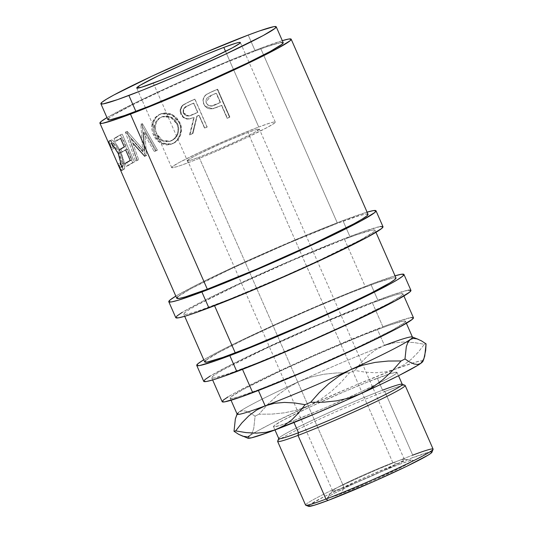 <?xml version="1.0" encoding="UTF-8"?>
<svg xmlns="http://www.w3.org/2000/svg" width="533" height="533" viewBox="0 0 533 533"><rect width="100%" height="100%" fill="white"/><g stroke="black" fill="none" stroke-linecap="round" stroke-linejoin="round"><path stroke-width="0.4" stroke-dasharray="2.67 2" d="M392.874 462.764A39.169 2.099 156.3 0 1 404.094 459.266A39.169 2.099 156.3 0 1 384.699 470.059A39.169 2.099 156.3 0 1 344.058 487.475L341.113 493.831A46.704 2.505 -23.7 0 0 389.57 473.064A46.704 2.505 -23.7 0 0 412.702 460.192A46.704 2.505 -23.7 0 0 399.317 464.363L392.874 462.764L247.892 132.497A39.169 2.099 156.3 0 1 259.351 129.106A39.169 2.099 156.3 0 1 238.218 140.499A39.169 2.099 156.3 0 1 199.082 157.208L344.058 487.475A39.169 2.099 -23.7 0 0 383.194 470.766A39.169 2.099 -23.7 0 0 404.327 459.373A39.169 2.099 -23.7 0 0 392.874 462.764A39.169 2.099 -23.7 0 0 353.739 479.473A39.169 2.099 -23.7 0 0 332.599 490.86A39.169 2.099 -23.7 0 0 344.058 487.475L199.082 157.208L190.881 160.073L187.636 160.62L189.855 158.767L197.197 154.79L222.154 143.144L247.892 132.497L256.1 129.632L259.338 129.079L254.034 132.684L238.438 140.392L217.804 149.6L199.082 157.208A39.169 2.099 156.3 0 1 187.623 160.593A39.169 2.099 156.3 0 1 208.756 149.207A39.169 2.099 156.3 0 1 247.892 132.497L392.874 462.764L399.317 464.363L409.097 460.952L412.962 460.299L410.317 462.504L401.562 467.241L371.801 481.132L341.113 493.831L331.326 497.249L327.462 497.902L330.107 495.69L333.785 493.605L352.386 484.417L376.991 473.437L399.317 464.363A46.704 2.505 -23.7 0 0 354.485 483.438A46.704 2.505 -23.7 0 0 327.535 497.575A46.704 2.505 -23.7 0 0 341.113 493.831L344.058 487.475A39.169 2.099 156.3 0 1 332.679 490.613A39.169 2.099 156.3 0 1 355.278 478.761A39.169 2.099 156.3 0 1 392.874 462.764M368.03 214.279L365.465 214.139L359.355 215.678L337.476 223.314L260.624 48.237L228.837 60.889L173.398 84.927L139.473 100.764L106.973 117.62A104.448 5.597 156.3 0 1 260.624 48.237L337.476 223.314A104.448 5.597 -23.7 0 0 233.121 267.879A104.448 5.597 -23.7 0 0 176.756 298.247M229.85 117.04L217.624 89.191A104.448 5.597 -23.7 0 0 212.187 91.529L206.704 94.228L204.239 96.606L203.006 100.284L204.079 104.728L205.165 106.373L207.237 108.039L209.775 108.825L213.413 108.505L219.736 106.107A104.448 5.597 156.3 0 1 221.721 105.254L227.364 118.106A104.448 5.597 156.3 0 1 229.85 117.04L229.57 117.293A102.269 5.477 -23.7 0 0 227.138 118.333L221.495 105.481A102.269 5.477 -23.7 0 0 219.556 106.314L213.466 108.625L209.789 108.945L207.284 108.146L204.186 104.881L203.073 100.384L204.252 96.726L206.491 94.488L212.021 91.729A102.269 5.477 156.3 0 1 217.344 89.437L229.57 117.293L217.344 89.437L217.624 89.191L229.85 117.04L229.57 117.293A102.269 5.477 -23.7 0 0 227.138 118.333L227.364 118.106A104.448 5.597 156.3 0 1 229.85 117.04M207.017 127.001L194.792 99.151A104.448 5.597 -23.7 0 0 189.248 101.616L182.706 105.208L181.4 106.693L180.114 110.424L180.874 114.328L183.105 117.413L186.49 118.999L188.369 119.086L193.812 117.52L189.488 134.889A104.448 5.597 156.3 0 1 192.473 133.53L196.87 116.154A104.448 5.597 156.3 0 1 198.882 115.255L204.525 128.107A104.448 5.597 156.3 0 1 207.017 127.001L207.21 127.041A102.269 5.477 -23.7 0 0 204.779 128.127L199.135 115.268A102.269 5.477 -23.7 0 0 197.157 116.154L192.973 133.437A102.269 5.477 -23.7 0 0 190.048 134.762L194.165 117.493L188.835 119.012L186.983 118.906L183.645 117.3L181.427 114.209L180.654 110.311L181.886 106.6L183.159 105.128L189.561 101.603A102.269 5.477 156.3 0 1 194.985 99.191L207.21 127.041A102.269 5.477 -23.7 0 0 204.779 128.127L204.525 128.107A104.448 5.597 156.3 0 1 207.017 127.001M160.873 113.842L157.122 115.814L155.043 117.74L152.358 122.85L151.785 128.913L152.838 133.53L154.89 137.774L156.755 140.232L161.466 143.717L166.856 145.016L170.92 144.29L174.664 142.304L176.829 140.346L179.828 135.149L180.78 129.039L179.907 124.422L177.835 120.211L175.877 117.8L170.866 114.328L165.097 113.129L160.873 113.842M132.777 143.051L144.729 156.289A104.448 5.597 156.3 0 1 145.103 156.102L143.397 132.444L154.217 151.545A104.448 5.597 156.3 0 1 156.149 150.592L141.112 124.122A104.448 5.597 -23.7 0 0 140.845 124.256L142.731 151.192L125.608 132.017A104.448 5.597 -23.7 0 0 125.402 132.124L135.595 161.066A104.448 5.597 156.3 0 1 136.961 160.333L129.679 139.486L131.305 138.853L138.62 159.68A102.269 5.477 -23.7 0 0 137.281 160.4L127.047 131.478A102.269 5.477 156.3 0 1 127.247 131.371L144.223 150.626L142.164 123.769A102.269 5.477 156.3 0 1 142.424 123.643L157.408 150.139A102.269 5.477 -23.7 0 0 155.516 151.072L144.736 131.951L146.588 155.536A102.269 5.477 -23.7 0 0 146.222 155.723L131.305 138.853L146.222 155.723L144.729 156.289A104.448 5.597 156.3 0 1 145.103 156.102L146.588 155.536L144.736 131.951L155.516 151.072L154.217 151.545A104.448 5.597 156.3 0 1 156.149 150.592L157.408 150.139L142.424 123.643A102.269 5.477 -23.7 0 0 142.164 123.769L144.223 150.626L127.247 131.371A102.269 5.477 -23.7 0 0 127.047 131.478L137.281 160.4L135.595 161.066A104.448 5.597 156.3 0 1 136.961 160.333L138.62 159.68L131.305 138.853L129.679 139.486L136.961 160.333L138.62 159.68A102.269 5.477 -23.7 0 0 137.281 160.4L135.595 161.066L125.402 132.124L127.047 131.478L125.402 132.124A104.448 5.597 156.3 0 1 125.608 132.017L127.247 131.371L125.608 132.017L142.731 151.192L144.223 150.626L142.731 151.192L140.845 124.256L142.164 123.769L140.845 124.256A104.448 5.597 156.3 0 1 141.112 124.122L142.424 123.643L141.112 124.122L156.149 150.592L157.408 150.139A102.269 5.477 -23.7 0 0 155.516 151.072L154.217 151.545L143.397 132.444L144.736 131.951L143.397 132.444L145.103 156.102L146.588 155.536A102.269 5.477 -23.7 0 0 146.222 155.723L144.729 156.289M132.684 162.652L120.458 134.802A104.448 5.597 -23.7 0 0 114.035 138.527L115.295 141.385A104.448 5.597 156.3 0 1 120.538 138.314L124.296 146.881A104.448 5.597 -23.7 0 0 119.052 149.953L120.305 152.811A104.448 5.597 156.3 0 1 125.548 149.74L130.252 160.453A104.448 5.597 -23.7 0 0 125.008 163.524L126.268 166.383A104.448 5.597 156.3 0 1 132.684 162.652L134.429 161.952A102.269 5.477 -23.7 0 0 128.147 165.596L126.887 162.745A102.269 5.477 156.3 0 1 132.024 159.74L127.32 149.027A102.269 5.477 -23.7 0 0 122.19 152.032L120.931 149.173A102.269 5.477 156.3 0 1 126.068 146.169L122.304 137.594A102.269 5.477 -23.7 0 0 117.173 140.605L115.921 137.747A102.269 5.477 156.3 0 1 122.204 134.096L134.429 161.952L122.204 134.096L120.458 134.802L132.684 162.652L134.429 161.952A102.269 5.477 -23.7 0 0 128.147 165.596L126.268 166.383A104.448 5.597 156.3 0 1 132.684 162.652M110.578 147.201L111.663 149.44L110.311 144.363L110.764 143.637L111.723 143.937L114.842 147.295L117.227 151.325L120.138 158.494L121.344 165.93L121.051 167.135L120.398 167.389L117.933 163.724L120.764 169.487L122.01 170.28L122.75 168.175L122.084 162.372L120.072 155.723L117.606 150.153L113.176 143.384L110.704 141.078L109.532 140.772L108.998 141.658L110.578 147.201M283.21 42.7A95.74 5.13 -23.7 0 0 255.2 50.981L248.211 35.065L255.2 50.981A95.74 5.13 -23.7 0 0 159.54 91.829A95.74 5.13 -23.7 0 0 107.873 119.665M188.236 162.698A56.578 3.031 -23.7 0 0 244.76 138.56A56.578 3.031 -23.7 0 0 275.288 122.11A56.578 3.031 -23.7 0 0 258.738 127.001L225.552 51.401L258.738 127.001L231.702 137.987L201.894 151.292L179.361 162.418L172.326 166.709L171.706 167.629L176.383 166.836L181.506 165.157L196.324 159.554L215.279 151.712L245.087 138.413L267.613 127.28L274.648 122.99L275.268 122.077L273.895 122.03L270.591 122.863L258.738 127.001A56.578 3.031 -23.7 0 0 202.214 151.139A56.578 3.031 -23.7 0 0 171.686 167.589A56.578 3.031 -23.7 0 0 188.236 162.698L161.292 101.323L188.236 162.698M153.304 83.115L161.292 101.323L153.304 83.115M382.947 226.632L382.987 226.698A113.149 6.063 -23.7 0 0 349.888 236.485L342.899 220.569L308.467 234.28L248.411 260.317L211.654 277.473L196.437 284.988L175.823 296.115A113.149 6.063 156.3 0 1 342.899 220.569L349.888 236.485A113.149 6.063 -23.7 0 0 236.832 284.762A113.149 6.063 -23.7 0 0 175.777 317.661M410.936 290.372A113.149 6.063 -23.7 0 0 377.837 300.152L370.848 284.236L336.416 297.947L276.361 323.984L239.603 341.14L224.386 348.655L203.766 359.782A113.149 6.063 156.3 0 1 370.848 284.236L377.837 300.152A113.149 6.063 -23.7 0 0 264.781 348.429A113.149 6.063 -23.7 0 0 203.726 381.328M305.755 505.237A69.63 3.731 156.3 0 1 341.606 485.576A69.63 3.731 156.3 0 1 412.729 455.142L412.242 457.82A67.451 3.611 -23.7 0 0 343.345 487.302A67.451 3.611 -23.7 0 0 308.614 506.35L308.474 506.257M278.712 438.479L278.766 438.353A67.451 3.611 156.3 0 1 316.675 418.245A67.451 3.611 156.3 0 1 382.547 390.176L384.779 391.475A69.63 3.731 -23.7 0 0 316.775 420.45A69.63 3.731 -23.7 0 0 277.646 441.204M277.633 441.431A69.63 3.731 156.3 0 1 315.21 421.183A69.63 3.731 156.3 0 1 384.779 391.475L412.729 455.142A69.63 3.731 -23.7 0 0 343.159 484.85A69.63 3.731 -23.7 0 0 305.582 505.097M377.331 384.013A67.451 3.611 156.3 0 1 345.004 399.157A67.451 3.611 156.3 0 1 293.243 420.797L325.49 407.692L361.028 391.835L387.891 378.57L393.201 375.552L396.279 373.453L397.018 372.36L391.442 373.3L367.67 381.988L345.071 391.335L309.526 407.192L282.663 420.464L274.275 425.574L273.536 426.673L279.119 425.727L293.243 420.797L294.003 422.516L293.243 420.797A67.451 3.611 156.3 0 1 288.453 422.576A67.451 3.611 156.3 0 1 273.516 426.627A67.451 3.611 156.3 0 1 309.913 407.012A67.451 3.611 156.3 0 1 377.311 378.237L382.547 390.176A67.451 3.611 -23.7 0 0 315.156 418.951A67.451 3.611 -23.7 0 0 278.752 438.566M412.462 337.156A95.74 5.13 -23.7 0 0 384.453 345.437L377.471 329.521A95.74 5.13 156.3 0 1 405.48 321.239A95.74 5.13 156.3 0 1 353.812 349.082A95.74 5.13 156.3 0 1 258.152 389.929L238.098 396.932L232.501 398.338L230.183 398.271L231.229 396.712L243.135 389.456L281.264 370.622L314.55 355.551L363.786 334.844L388.863 325.357L403.121 321.106L405.44 321.179L404.394 322.731L392.488 329.994L354.358 348.829L303.917 371.334L258.152 389.929L258.405 390.502L258.152 389.929A95.74 5.13 156.3 0 1 230.143 398.204A95.74 5.13 156.3 0 1 281.81 370.368A95.74 5.13 156.3 0 1 377.471 329.521L384.453 345.437A95.74 5.13 -23.7 0 0 298.966 381.588A95.74 5.13 -23.7 0 0 239.31 411.789A95.74 5.13 -23.7 0 0 237.132 414.121M413.408 317.675L413.448 317.735A104.448 5.597 -23.7 0 0 382.894 326.776L372.414 302.897A104.448 5.597 156.3 0 1 402.968 293.87A104.448 5.597 156.3 0 1 346.603 324.237A104.448 5.597 156.3 0 1 242.249 368.796L242.502 369.376L242.249 368.796A104.448 5.597 156.3 0 1 211.694 377.83A104.448 5.597 156.3 0 1 268.052 347.456A104.448 5.597 156.3 0 1 372.414 302.897L382.894 326.776A104.448 5.597 -23.7 0 0 278.532 371.334A104.448 5.597 -23.7 0 0 222.174 401.709M205.891 360.288L218.883 352.366L244.274 339.508L278.206 323.671L315.503 307.268L350.494 292.79L377.85 282.443L393.407 277.806L395.979 277.946A104.448 5.597 -23.7 0 0 365.425 286.981L344.465 239.23A104.448 5.597 156.3 0 1 375.019 230.203A104.448 5.597 156.3 0 1 318.661 260.57A104.448 5.597 156.3 0 1 214.299 305.129L214.552 305.709L214.299 305.129A104.448 5.597 156.3 0 1 183.745 314.164A104.448 5.597 156.3 0 1 240.11 283.796A104.448 5.597 156.3 0 1 344.465 239.23L365.425 286.981A104.448 5.597 -23.7 0 0 261.07 331.539A104.448 5.597 -23.7 0 0 204.705 361.914M410.876 317.595L395.319 322.232L382.894 326.776L332.972 347.056L295.668 363.466L261.743 379.303L236.346 392.155L228.131 396.832M237.072 413.994L237.145 413.815A95.74 5.13 156.3 0 1 239.31 411.789L236.199 416.233M241.889 435.881L246.646 436.774L249.79 435.668L257.759 430.811L271.004 423.822L309.446 405.466A95.74 5.13 -23.7 0 0 253.715 433.142A95.74 5.13 -23.7 0 0 249.79 435.668L252.136 432.876L253.748 428.519L255.087 416.173L250.45 413.142L246.206 411.223L242.455 410.683L239.31 411.789A95.74 5.13 156.3 0 1 298.966 381.588L287.673 387.764L277.253 395.453L267.686 404.394L258.978 414.201A108.799 5.83 -23.7 0 0 255.087 416.173L250.45 413.142L246.206 411.223L242.455 410.683L239.31 411.789L236.958 414.587M246.646 436.774L249.79 435.668L252.136 432.876L253.748 428.519L255.087 416.173A108.799 5.83 156.3 0 1 258.978 414.201L271.897 414.101L284.655 412.802L297.214 410.01L309.446 405.466L320.739 399.29L331.16 391.595L340.727 382.654L349.435 372.847A108.799 5.83 156.3 0 1 355.005 370.495L365.431 372.201L375.712 372.747L385.572 371.861L394.933 369.309A95.74 5.13 -23.7 0 0 393.121 370.002A95.74 5.13 -23.7 0 0 309.446 405.466L320.739 399.29L331.16 391.595L340.727 382.654L349.435 372.847L336.516 372.947L323.758 374.253L311.199 377.044L298.966 381.588A95.74 5.13 156.3 0 1 384.453 345.437L375.798 349.715L368.083 355.478L361.187 362.5L355.005 370.495A108.799 5.83 -23.7 0 0 349.435 372.847L336.516 372.947L323.758 374.253L311.199 377.044L298.966 381.588L287.673 387.764L277.253 395.453L267.686 404.394L258.978 414.201L271.897 414.101L284.655 412.802L297.214 410.01L309.446 405.466L354.805 385.512L394.933 369.309L414.987 362.307L421.736 360.754L422.909 360.974L422.582 361.847M422.929 361.341A95.74 5.13 -23.7 0 0 422.896 360.954A95.74 5.13 -23.7 0 0 412.029 363.233A95.74 5.13 -23.7 0 0 394.933 369.309L403.594 365.032L411.303 359.269L418.205 352.253L424.388 344.258A108.799 5.83 156.3 0 1 426.067 343.865A108.799 5.83 -23.7 0 0 424.388 344.258L413.961 342.552L403.681 341.999L393.82 342.892L384.453 345.437L375.798 349.715L368.083 355.478L361.187 362.5L355.005 370.495L365.431 372.201L375.712 372.747L385.572 371.861L394.933 369.309L403.594 365.032L411.303 359.269L418.205 352.253L424.388 344.258L413.961 342.552L403.681 341.999L393.82 342.892L384.453 345.437M249.79 435.668A95.74 5.13 -23.7 0 0 247.845 438.193L247.972 437.187M402.282 384.34A67.451 3.611 -23.7 0 0 382.547 390.176L377.311 378.237A67.451 3.611 156.3 0 1 389.123 374.026A67.451 3.611 156.3 0 1 397.045 372.4A67.451 3.611 156.3 0 1 377.331 384.007M433.096 449.119A69.63 3.731 -23.7 0 0 412.729 455.142L384.779 391.475A69.63 3.731 156.3 0 1 405.147 385.452M430.318 451.891L412.242 457.82L367.917 476.162L324.93 496.223L309.213 505.157M404.98 385.312A69.63 3.731 -23.7 0 0 384.779 391.475L382.547 390.176M431.97 452.204A67.451 3.611 -23.7 0 0 412.242 457.82L412.729 455.142M370.848 284.236L395.046 275.814A113.149 6.063 156.3 0 0 370.848 284.236M408.151 290.212L391.295 295.235L361.66 306.442L303.477 330.92L246.586 357.057L231.375 364.572L210.175 376.045M372.414 302.897L394.287 295.262L400.396 293.723L402.928 293.803L401.782 295.495L388.797 303.417L347.203 323.957L310.892 340.4L257.179 362.993L229.823 373.34L214.266 377.977L211.734 377.897L212.874 376.205L217.651 372.953L225.865 368.283L267.459 347.736L322.492 323.185L372.414 302.897M342.899 220.569L367.097 212.147A113.149 6.063 156.3 0 0 342.899 220.569M368.03 214.286A104.448 5.597 -23.7 0 0 337.476 223.314L287.554 243.601L232.521 268.152L190.934 288.699L177.942 296.621M380.202 226.545L363.353 231.569L333.711 242.775L275.528 267.253L218.643 293.39L203.426 300.905L182.226 312.378M344.465 239.23L356.89 234.693L372.447 230.056L374.979 230.136L373.84 231.828L360.848 239.75L319.254 260.297L282.943 276.734L229.23 299.326L201.874 309.673L192.426 312.771L186.317 314.31L183.785 314.23L184.931 312.538L189.701 309.287L197.916 304.616L239.51 284.069L294.542 259.518L344.465 239.23M176.41 122.876L177.795 126.448L178.135 128.979L177.289 133.923L174.804 138.107L173.045 139.679L168.894 141.625L164.357 141.745L160.067 139.893L156.662 136.281L154.976 132.817L154.177 129.059L155.19 123.036L157.062 120.058L158.741 118.473L162.898 116.52L167.615 116.441L169.96 117.093L173.045 118.866L176.41 122.876M197.63 112.396L188.802 116.014L186.17 115.894L184.971 115.295L183.059 112.596L183.292 109.345L184.931 107.32L188.382 105.427A104.448 5.597 156.3 0 1 193.552 103.109L197.63 112.396L193.805 103.129A102.269 5.477 -23.7 0 0 188.742 105.394L188.382 105.427C184.218 106.673 182.519 109.272 183.285 113.223L183.792 113.123C182.992 109.198 184.645 106.62 188.742 105.394L188.382 105.427A104.448 5.597 156.3 0 1 193.552 103.109L197.876 112.416L192.6 114.695L197.63 112.396M220.469 102.396L211.814 105.84L209.156 105.681L207.963 105.068L206.284 103.009L205.918 100.451L206.917 98.065L207.857 97.159L211.308 95.307A104.448 5.597 156.3 0 1 216.391 93.115L220.469 102.396L216.165 93.335A102.269 5.477 -23.7 0 0 211.188 95.487L205.965 102.016L206.311 103.122L205.991 102.123L211.308 95.307A104.448 5.597 156.3 0 1 216.391 93.115L220.469 102.396L215.505 104.741L220.469 102.396M171.053 140.852L171.986 140.559L170.613 141.105L162.538 140.372L156.595 133.616L155.449 134.016L161.439 140.739L169.674 141.405L171.053 140.852C177.389 137.201 179.361 131.598 176.976 124.029L170.673 117.407L162.045 116.76L160.713 117.28C154.563 120.904 152.804 126.481 155.449 134.016L156.595 133.616C153.937 126.088 155.623 120.545 161.639 116.987L162.951 116.474L171.426 117.187L177.676 123.843L176.976 124.029L177.676 123.843C180.081 131.391 178.182 136.961 171.986 140.559L171.053 140.852M183.792 113.123L183.285 113.223L188.582 116.047L192.953 114.662L189.022 115.987L183.792 113.123L185.464 115.201L187.936 116.047L190.501 115.621L197.876 112.416L193.805 103.129A102.269 5.477 -23.7 0 0 188.742 105.394L184.431 108.139L183.419 110.524L183.792 113.123M206.311 103.122L206.284 103.009C208.703 106.287 211.821 106.8 215.632 104.561L215.505 104.741C211.754 106.953 208.689 106.413 206.311 103.122L207.977 105.188L210.448 106.067L213.047 105.667L220.242 102.622L216.165 93.335A102.269 5.477 -23.7 0 0 211.188 95.487L206.891 98.199L205.931 100.57L206.311 103.122M113.656 148.574L111.164 142.224L111.064 140.346L111.81 139.912L115.101 142.571L119.512 149.36L121.977 154.93L124.002 161.566L124.702 167.349L123.982 169.434L122.757 168.628L119.925 162.858L122.377 166.536L123.016 166.296L123.303 165.097L122.057 157.688L119.152 150.519L115.614 144.963L112.996 142.791L112.37 143.137L112.403 144.67L113.656 148.574C112.356 145.262 111.983 143.37 112.536 142.897L110.564 143.737L112.536 142.897C114.089 142.378 116.654 145.696 120.245 152.851C123.13 160.473 124.002 165.017 122.857 166.489L120.738 167.415L122.857 166.489C122.317 166.929 121.337 165.723 119.925 162.858L120.591 164.677C122.304 168.381 123.476 169.94 124.109 169.347C124.849 168.854 124.895 166.662 124.256 162.772L120.858 152.205C116.407 143.45 113.209 139.399 111.264 140.059C110.611 140.632 111.144 142.964 112.863 147.061L110.871 147.927L112.863 147.061L113.656 148.574L111.663 149.44L113.656 148.574M159.26 114.735L163.111 113.183L165.916 112.889L171.593 114.129L176.543 117.626L179.987 122.797L181.453 128.866L180.554 134.949L177.649 140.106L173.152 143.457L167.882 144.67L162.558 143.324L157.908 139.813L155.29 136.002L153.537 131.598L152.958 128.506L153.471 122.47L156.069 117.393L159.26 114.735M170.94 140.992L173.931 139.406L175.65 137.854L178.055 133.703L178.848 128.786L178.135 125.035L175.683 120.565L172.605 117.84L168.421 116.207L166.076 115.987L162.685 116.56L159.707 118.159L158.074 119.725L156.256 122.683L155.31 128.673L156.122 132.424L159.347 137.887L163.225 140.705L167.648 141.598L170.94 140.992M282.31 40.655A104.448 5.597 156.3 0 0 260.624 48.237L282.497 40.595M280.851 42.567L266.587 46.817L255.2 50.981L226.059 62.581L192.28 77.012L158.994 92.082L131.271 105.487L113.329 115.195L108.959 118.173M109.292 140.905L111.264 140.059L109.292 140.905C111.264 140.212 114.482 144.243 118.959 152.998L120.858 152.205L118.959 152.998L122.33 163.578L124.256 162.772L122.33 163.578C122.95 167.489 122.89 169.694 122.137 170.187L124.109 169.347L121.97 170.293M109.492 140.792L111.264 140.059M118.599 165.543L120.591 164.677L118.599 165.543L117.933 163.724L119.925 162.858L117.933 163.724C119.345 166.582 120.331 167.782 120.884 167.329L121.364 165.423M121.977 170.293L124.109 169.347M118.326 153.651L120.245 152.851L118.326 153.651M122.857 166.489L120.884 167.329M112.35 144.416L110.704 143.657M112.536 142.897L110.564 143.737C110.005 144.236 110.371 146.135 111.663 149.44L110.871 147.927M125.008 163.524L126.887 162.745L128.147 165.596L126.268 166.383L125.008 163.524L126.887 162.745A102.269 5.477 -23.7 0 1 132.024 159.74L130.252 160.453L132.024 159.74L127.32 149.027A102.269 5.477 -23.7 0 0 122.19 152.032L120.305 152.811A104.448 5.597 156.3 0 1 125.548 149.74L127.32 149.027L125.655 149.973M120.638 138.547L122.304 137.594L126.068 146.169L124.296 146.881L126.068 146.169A102.269 5.477 -23.7 0 0 120.931 149.173L119.052 149.953L120.931 149.173L122.19 152.032L120.305 152.811L119.052 149.953A104.448 5.597 156.3 0 1 119.632 149.6M115.295 141.385A104.448 5.597 156.3 0 1 120.538 138.314L122.304 137.594A102.269 5.477 -23.7 0 0 117.173 140.605L115.295 141.385L114.035 138.527L115.921 137.747L117.173 140.605L115.295 141.385M114.035 138.527A104.448 5.597 156.3 0 1 120.458 134.802L122.204 134.096A102.269 5.477 -23.7 0 0 115.921 137.747L114.035 138.527M179.335 122.956L179.987 122.797L172.419 114.528L162.099 113.456L159.567 114.375L161.252 113.716L171.719 114.735L179.335 122.956C183.059 130.625 179.248 140.859 172.219 143.75L173.152 143.457C180.047 140.612 183.692 130.478 179.987 122.797L179.335 122.956M153.424 135.002L154.61 134.589L161.699 142.871L171.486 144.117L173.152 143.457L170.5 144.436L160.58 143.264L153.424 135.002C149.986 125.688 152.032 118.812 159.567 114.375L160.486 114.082C153.118 118.446 151.159 125.282 154.61 134.589L153.424 135.002M198.882 115.255L204.779 128.127L199.135 115.268A102.269 5.477 -23.7 0 0 197.157 116.154L196.87 116.154A104.448 5.597 156.3 0 1 198.882 115.255M192.473 133.53L192.973 133.437L196.87 116.154L192.473 133.53L192.973 133.437A102.269 5.477 -23.7 0 0 190.048 134.762L189.488 134.889A104.448 5.597 156.3 0 1 192.473 133.53M193.812 117.52L194.165 117.493L190.048 134.762L189.488 134.889L193.812 117.52L189.208 118.999L184.231 118.199L180.874 114.328L181.427 114.209L184.784 118.106L189.721 118.919L193.812 117.52M183.212 104.788L183.652 104.721C180.68 107.266 179.941 110.424 181.427 114.209L180.874 114.328C179.388 110.538 180.167 107.36 183.212 104.788L189.561 101.603L183.212 104.788M189.248 101.616A104.448 5.597 156.3 0 1 194.792 99.151L194.985 99.191A102.269 5.477 -23.7 0 0 189.561 101.603L189.248 101.616M221.721 105.254L227.138 118.333L221.495 105.481A102.269 5.477 -23.7 0 0 219.556 106.314L219.736 106.107A104.448 5.597 156.3 0 1 221.721 105.254M212.447 108.725L219.736 106.107L212.447 108.725L204.965 106.127L203.779 104.095L205.052 106.24L212.447 108.725M206.024 94.701L205.991 94.847C203.066 97.399 202.353 100.517 203.853 104.188L203.779 104.095C202.28 100.417 203.033 97.292 206.024 94.701L212.187 91.529L206.024 94.701M212.187 91.529A104.448 5.597 156.3 0 1 217.624 89.191L217.344 89.437A102.269 5.477 -23.7 0 0 212.021 91.729L212.187 91.529M404.094 459.266L412.702 460.192M404.327 459.373L259.351 129.106M275.288 122.11L240.356 42.527M273.516 426.627L274.975 429.964M230.143 398.204L231.042 400.256M211.694 377.83L212.634 379.969M183.745 314.164L184.684 316.302M375.019 230.203L375.958 232.335M402.968 293.87L403.907 296.002M405.48 321.239L406.379 323.291M397.045 372.4L398.504 375.738M171.686 167.589L136.748 88.012M170.613 141.105L169.627 141.418M162.951 116.474L162.085 116.747M188.555 116.061L189.022 115.987M162.099 113.456L161.252 113.716M171.486 144.117L170.493 144.436M189.721 118.919L189.242 118.992M332.599 490.86L187.623 160.593M332.679 490.613L327.535 497.575"/><path stroke-width="0.8" d="M130.458 114.135A104.448 5.597 156.3 0 1 99.904 123.163A104.448 5.597 156.3 0 1 106.973 117.62L101.083 121.537L99.944 123.23L102.476 123.31L118.033 118.672L130.458 114.135L207.317 289.212L130.458 114.135L180.381 93.848L217.677 77.445L251.609 61.608L277 48.75L289.992 40.828L291.138 39.136L288.606 39.056L282.31 40.655A104.448 5.597 156.3 0 1 291.178 39.202A104.448 5.597 156.3 0 1 234.813 69.576A104.448 5.597 156.3 0 1 130.458 114.135M99.904 123.163L176.756 298.247A104.448 5.597 -23.7 0 0 207.317 289.212L257.239 268.932L312.265 244.381L353.859 223.833L362.08 219.163L366.851 215.912L367.99 214.219M128.893 95.467A95.74 5.13 156.3 0 1 100.884 103.748A95.74 5.13 156.3 0 1 152.551 75.913A95.74 5.13 156.3 0 1 248.211 35.065L259.604 30.901L273.862 26.65L276.181 26.723L275.135 28.276L263.229 35.538L225.099 54.366L174.657 76.879L142.578 90.15L117.5 99.631L103.242 103.882L100.924 103.808L101.97 102.256L106.347 99.278L113.875 95.001L152.005 76.166L202.447 53.66L248.211 35.065A95.74 5.13 156.3 0 1 276.221 26.783A95.74 5.13 156.3 0 1 224.553 54.626A95.74 5.13 156.3 0 1 128.893 95.467L135.882 111.384L128.893 95.467M100.884 103.748L107.873 119.665A95.74 5.13 -23.7 0 0 135.882 111.384A95.74 5.13 -23.7 0 0 231.542 70.543A95.74 5.13 -23.7 0 0 283.21 42.7L276.221 26.783M223.807 47.417A56.578 3.031 156.3 0 1 240.356 42.527A56.578 3.031 156.3 0 1 209.829 58.976A56.578 3.031 156.3 0 1 153.304 83.115A56.578 3.031 156.3 0 1 136.748 88.005A56.578 3.031 156.3 0 1 167.282 71.555A56.578 3.031 156.3 0 1 223.807 47.417L225.552 51.401L223.807 47.417L206.591 54.273L186.623 62.801L158.181 75.873L139.972 85.367L136.774 88.045L141.452 87.252L161.386 79.97L180.341 72.128L210.149 58.83L232.681 47.697L239.717 43.406L240.336 42.493L238.964 42.447L235.653 43.28L223.807 47.417M367.097 212.147A113.149 6.063 156.3 0 1 376.005 210.788A113.149 6.063 156.3 0 1 314.943 243.688A113.149 6.063 156.3 0 1 201.894 291.964A113.149 6.063 156.3 0 1 168.788 301.745A113.149 6.063 156.3 0 1 175.823 296.115L170.067 299.979L168.834 301.818L171.573 301.905L178.189 300.239L201.894 291.964L208.876 307.874L201.894 291.964L236.326 278.253L276.254 261.197L333.138 235.053L360.648 221.128L374.719 212.554L375.958 210.715L373.22 210.628L366.604 212.294M168.788 301.745L175.777 317.661A113.149 6.063 -23.7 0 0 208.876 307.874A113.149 6.063 -23.7 0 0 321.932 259.604A113.149 6.063 -23.7 0 0 382.987 226.705L376.005 210.788M395.046 275.814A113.149 6.063 156.3 0 1 403.947 274.455A113.149 6.063 156.3 0 1 342.892 307.354A113.149 6.063 156.3 0 1 229.836 355.624A113.149 6.063 156.3 0 1 196.737 365.411A113.149 6.063 156.3 0 1 203.766 359.782L198.016 363.646L196.777 365.485L199.522 365.571L216.378 360.548L229.836 355.624L236.825 371.541L229.836 355.624L264.275 341.92L304.196 324.864L361.088 298.72L388.597 284.795L397.498 279.732L402.668 276.214L403.907 274.382L401.162 274.295L394.547 275.961M196.737 365.411L203.726 381.328A113.149 6.063 -23.7 0 0 236.825 371.541A113.149 6.063 -23.7 0 0 349.881 323.271A113.149 6.063 -23.7 0 0 410.936 290.372L403.947 274.455M412.729 455.142A69.63 3.731 156.3 0 1 433.082 449.346A69.63 3.731 156.3 0 1 393.954 470.099A69.63 3.731 156.3 0 1 325.949 499.075A69.63 3.731 156.3 0 1 305.755 505.237L308.614 506.35A67.451 3.611 -23.7 0 0 328.181 500.38L325.949 499.075L298.007 435.408L298.487 432.729A67.451 3.611 156.3 0 1 278.766 438.353L277.646 441.204A69.63 3.731 -23.7 0 0 298.007 435.408A69.63 3.731 156.3 0 1 277.633 441.431L305.582 505.097A69.63 3.731 -23.7 0 0 325.949 499.075A69.63 3.731 -23.7 0 0 395.519 469.366A69.63 3.731 -23.7 0 0 433.096 449.119L405.147 385.452A69.63 3.731 156.3 0 1 367.577 405.7A69.63 3.731 156.3 0 1 298.007 435.408L325.949 499.075L328.181 500.38L372.514 482.039L406.426 466.455L428.132 455.135L431.217 453.037L431.95 451.944L430.318 451.891M274.975 429.964L278.752 438.566A67.451 3.611 -23.7 0 0 298.487 432.729L294.003 422.516L298.487 432.729A67.451 3.611 -23.7 0 0 365.885 403.954A67.451 3.611 -23.7 0 0 402.282 384.34L398.504 375.738M231.042 400.256L237.132 414.121A95.74 5.13 -23.7 0 0 265.141 405.846L258.405 390.502L265.141 405.846A95.74 5.13 -23.7 0 0 350.627 369.695A95.74 5.13 -23.7 0 0 410.283 339.488A95.74 5.13 -23.7 0 0 412.462 337.156L406.379 323.291M212.634 379.969L222.174 401.709A104.448 5.597 -23.7 0 0 252.729 392.674L242.502 369.376L252.729 392.674A104.448 5.597 -23.7 0 0 357.083 348.116A104.448 5.597 -23.7 0 0 413.448 317.741L403.907 296.002M184.684 316.302L204.705 361.914A104.448 5.597 -23.7 0 0 235.26 352.879L214.552 305.709L235.26 352.879A104.448 5.597 -23.7 0 0 339.621 308.321A104.448 5.597 -23.7 0 0 395.979 277.953L375.958 232.335M228.131 396.832L223.354 400.076L222.214 401.769L224.746 401.849L240.303 397.212L267.659 386.865L321.372 364.272L373.88 340.147L399.277 327.289L412.262 319.374L413.408 317.675L410.876 317.595M384.453 345.437A95.74 5.13 156.3 0 1 412.229 336.963A95.74 5.13 156.3 0 1 410.283 339.488A95.74 5.13 156.3 0 1 350.627 369.695A95.74 5.13 156.3 0 1 265.141 405.846A95.74 5.13 156.3 0 1 237.145 413.815L235.353 418.945L234.007 431.29A108.799 5.83 -23.7 0 0 235.693 430.897L241.862 422.916L248.804 415.853L256.526 410.097L265.141 405.846L274.555 403.288L284.409 402.408L294.629 402.955L305.069 404.66A108.799 5.83 -23.7 0 0 310.639 402.308L319.314 392.535L328.761 383.687L339.161 375.978L350.627 369.695L362.66 365.205L375.225 362.387L388.131 361.054L401.102 360.954A108.799 5.83 -23.7 0 0 404.987 358.982L406.313 346.716L407.905 342.339L410.283 339.488L413.375 338.382L417.126 338.901L421.41 340.827L426.067 343.865L425.674 350.507L423.875 358.929L420.77 363.366L417.486 365.498L399.55 375.212L381.921 383.853L349.948 398.617L315.749 413.521L267.739 432.636L251.476 437.826L247.645 438.059M247.972 437.187L249.79 435.668M422.909 360.974L422.582 361.847L420.77 363.366A95.74 5.13 -23.7 0 0 422.929 361.341L423.875 358.929M361.108 393.567A95.74 5.13 -23.7 0 0 420.77 363.366L417.679 364.472L413.928 363.952L409.644 362.027L404.987 358.982A108.799 5.83 156.3 0 1 401.102 360.954L392.428 370.721L382.98 379.569L372.574 387.278L361.108 393.567L349.075 398.058L336.516 400.869L323.611 402.202L310.639 402.308A108.799 5.83 156.3 0 1 305.069 404.66L298.9 412.642L291.957 419.704L284.236 425.467L275.621 429.718A95.74 5.13 -23.7 0 0 361.108 393.567L349.075 398.058L336.516 400.869L323.611 402.202L310.639 402.308L319.314 392.535L328.761 383.687L339.161 375.978L350.627 369.695L362.66 365.205L375.225 362.387L388.131 361.054L401.102 360.954L392.428 370.721L382.98 379.569L372.574 387.278L361.108 393.567M247.845 438.193A95.74 5.13 -23.7 0 0 275.621 429.718L266.207 432.276L256.353 433.156L246.133 432.609L235.693 430.897A108.799 5.83 156.3 0 1 234.007 431.29L238.644 434.322L247.845 438.193M265.141 405.846L274.555 403.288L284.409 402.408L294.629 402.955L305.069 404.66L298.9 412.642L291.957 419.704L284.236 425.467L275.621 429.718L266.207 432.276L256.353 433.156L246.133 432.609L235.693 430.897L241.862 422.916L248.804 415.853L256.526 410.097L265.141 405.846M410.283 339.488L413.375 338.382L417.126 338.901L421.41 340.827L426.067 343.865L424.741 356.137L423.149 360.515L420.77 363.366L417.679 364.472L413.928 363.952L409.644 362.027L404.987 358.982L406.313 346.716L407.905 342.339L410.283 339.488M236.958 414.587L235.353 418.945L234.007 431.29L238.644 434.322L242.888 436.234L246.646 436.774M309.213 505.157L308.474 506.257L314.05 505.311L328.181 500.38A67.451 3.611 -23.7 0 0 394.054 472.305A67.451 3.611 -23.7 0 0 431.97 452.204L433.082 449.346M298.007 435.408A69.63 3.731 -23.7 0 0 369.129 404.98A69.63 3.731 -23.7 0 0 404.98 385.312L402.115 384.2A67.451 3.611 156.3 0 1 367.384 403.254A67.451 3.611 156.3 0 1 298.487 432.729L298.007 435.408M382.547 390.176A67.451 3.611 156.3 0 1 402.115 384.2M205.891 360.288L204.745 361.98L207.277 362.06L222.834 357.423L250.19 347.076L303.903 324.484L340.214 308.047L370.455 293.416L390.023 282.823L394.8 279.578L395.939 277.886M210.175 376.045L205.005 379.563L203.766 381.401L206.511 381.488L213.127 379.822L223.36 376.465L271.257 357.836L311.185 340.78L350.527 322.971L395.579 300.712L409.657 292.131L410.896 290.298L408.151 290.212M177.942 296.621L176.796 298.313L179.328 298.393L185.437 296.854L207.317 289.212A104.448 5.597 -23.7 0 0 311.672 244.654A104.448 5.597 -23.7 0 0 368.03 214.286L291.178 39.202M182.226 312.378L177.056 315.896L175.817 317.735L178.562 317.821L185.178 316.156L195.418 312.798L243.315 294.169L283.236 277.113L322.578 259.305L367.637 237.045L381.708 228.47L382.947 226.632L380.202 226.545M108.959 118.173L107.913 119.725L110.231 119.798L124.489 115.548L149.566 106.067L198.802 85.353L246.939 63.234L270.218 51.454L282.124 44.192L283.17 42.64L280.851 42.567M110.871 147.927C109.145 143.823 108.619 141.478 109.292 140.905L109.478 140.792M122.137 170.187C121.491 170.793 120.311 169.247 118.599 165.543M121.364 165.423L118.326 153.651L112.35 144.416M125.008 163.524A104.448 5.597 156.3 0 1 130.252 160.453L125.655 149.973M119.632 149.6A104.448 5.597 156.3 0 1 124.296 146.881L120.638 138.547M144.729 156.289L132.777 143.051M412.229 336.963L418.185 339.274"/></g></svg>
